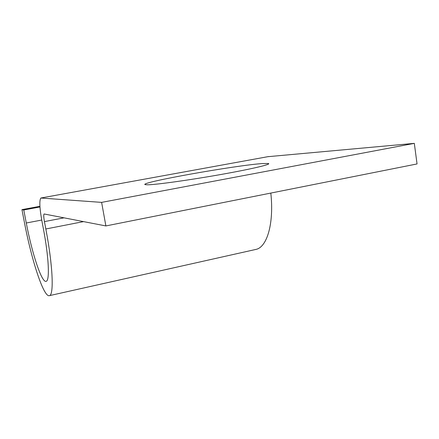 <?xml version="1.0" encoding="UTF-8"?>
<svg xmlns="http://www.w3.org/2000/svg" width="439" height="439" viewBox="0 0 439 439"><rect width="100%" height="100%" fill="white"/><g stroke="black" fill="none" stroke-linecap="round" stroke-linejoin="round"><path stroke-width="0.66" d="M147.548 184.808C155.834 184.748 188.677 180.215 220.043 174.651C251.47 169.097 272.07 164.202 268.322 163.506L262.566 163.549C236.193 165.223 139.19 182.481 145.046 184.616L147.548 184.808M101.623 202.379L105.876 225.937L417.05 163.939L414.317 143.366L101.623 202.379L40.876 198.027C39.225 200.244 39.565 207.888 41.903 220.96L43.28 228.203C48.839 257.1 49.865 280.631 46.221 281.306C41.864 283.374 32.091 253.731 26.28 223.001L23.772 209.985L39.971 206.978M105.876 225.937L44.098 213.974C43.543 214.671 43.653 217.212 44.432 221.602L45.832 228.982C52.878 265.672 54.035 294.97 49.464 295.634C43.856 297.971 31.646 260.579 24.419 222.436L21.95 209.633L39.927 206.297M21.95 209.633L23.772 209.985M270.814 193.078C274.139 223.308 267.104 246.992 256.124 249.368L255.174 249.577M414.317 143.366L267.828 156.696M26.28 223.001L41.727 220.043M45.832 228.982L83.58 221.607M44.432 221.602L64.099 217.821M41.189 197.962L268.569 156.558M268.322 163.506L268.416 164.087M49.464 295.634L256.124 249.368"/></g></svg>
